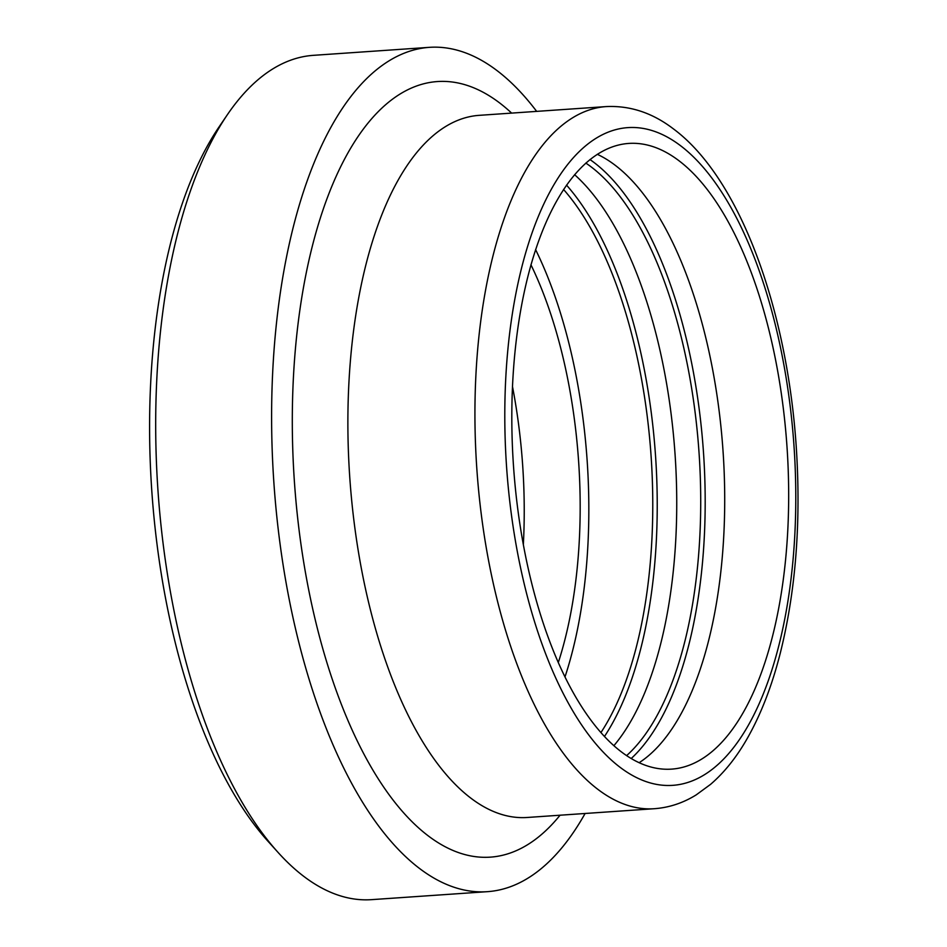 <?xml version="1.0" encoding="UTF-8"?>
<svg xmlns="http://www.w3.org/2000/svg" width="947" height="947" viewBox="0 0 947 947"><rect width="100%" height="100%" fill="white"/><g stroke="black" fill="none" stroke-linecap="round" stroke-linejoin="round"><path stroke-width="1.42" d="M678.703 160.54A313.575 137.078 86.1 0 0 628.642 143.435A313.575 137.078 86.1 0 0 513.475 465.699A313.575 137.078 86.1 0 0 671.814 769.106A313.575 137.078 86.1 0 0 788.626 503.567A313.575 137.078 86.1 0 0 678.703 160.54M227.339 114.753L218.982 127.028A409.791 179.137 86.1 0 0 151.78 490.653A409.791 179.137 86.1 0 0 268.285 841.599L278.24 852.62A423.155 184.973 -93.9 0 1 157.948 490.226A423.155 184.973 -93.9 0 1 227.339 114.753A423.155 184.973 -93.9 0 1 313.362 55.34L429.263 47.35A423.155 184.973 86.1 0 0 273.849 482.236A423.155 184.973 86.1 0 0 487.516 891.66A423.155 184.973 86.1 0 0 585.104 813.485M487.516 891.66L371.603 899.65A423.155 184.973 -93.9 0 1 278.24 852.62M536.665 111.379A423.155 184.973 86.1 0 0 496.808 70.433A423.155 184.973 86.1 0 0 429.263 47.35M639.237 762.643A313.575 137.078 86.1 0 0 724.135 471.227A313.575 137.078 86.1 0 0 614.757 164.944A313.575 137.078 86.1 0 0 597.273 154.302M631.306 758.44A318.038 139.02 86.1 0 0 703.775 456.845A318.038 139.02 86.1 0 0 593.674 162.233A318.038 139.02 86.1 0 0 589.981 159.558M626.701 755.528A313.575 137.078 86.1 0 0 699.419 458.597A313.575 137.078 86.1 0 0 590.774 166.601A313.575 137.078 86.1 0 0 585.826 163.073M613.964 745.585A313.575 137.078 86.1 0 0 675.069 454.548A313.575 137.078 86.1 0 0 574.58 174.674M604.553 736.352A318.038 139.02 86.1 0 0 655.537 455.898A318.038 139.02 86.1 0 0 566.519 185.103M601.014 732.445A313.575 137.078 86.1 0 0 651.098 456.205A313.575 137.078 86.1 0 0 563.548 189.459M565.051 676.75A313.575 137.078 86.1 0 0 535.576 249.57M558.363 662.367A293.984 128.508 86.1 0 0 530.924 264.734M523.36 544.407A293.984 128.508 86.1 0 0 512.457 386.388M606.021 106.597A351.882 153.828 86.1 0 0 476.791 468.232A351.882 153.828 86.1 0 0 654.46 808.702C669.245 807.59 683.166 802.973 696.234 794.864L710.581 784.353C724.017 772.764 735.926 758.002 746.331 740.057C760.5 715.577 771.876 686.397 780.435 652.53C795.752 590.668 801.055 522.59 796.344 448.274C787.3 308.971 740.021 178.427 673.613 129.029C652.578 112.882 630.051 105.401 606.021 106.597L478.981 115.356A351.882 153.828 86.1 0 0 349.739 476.992A351.882 153.828 86.1 0 0 527.42 817.462L654.46 808.702M680.159 145.412A329.615 144.086 -93.9 0 1 758.594 704.97A329.615 144.086 -93.9 0 1 511.925 518.423A329.615 144.086 -93.9 0 1 680.159 145.412M511.629 113.107A388.696 169.915 86.1 0 0 499.14 102.56A388.696 169.915 86.1 0 0 295.452 495.352A388.696 169.915 86.1 0 0 560.056 815.213"/></g></svg>

